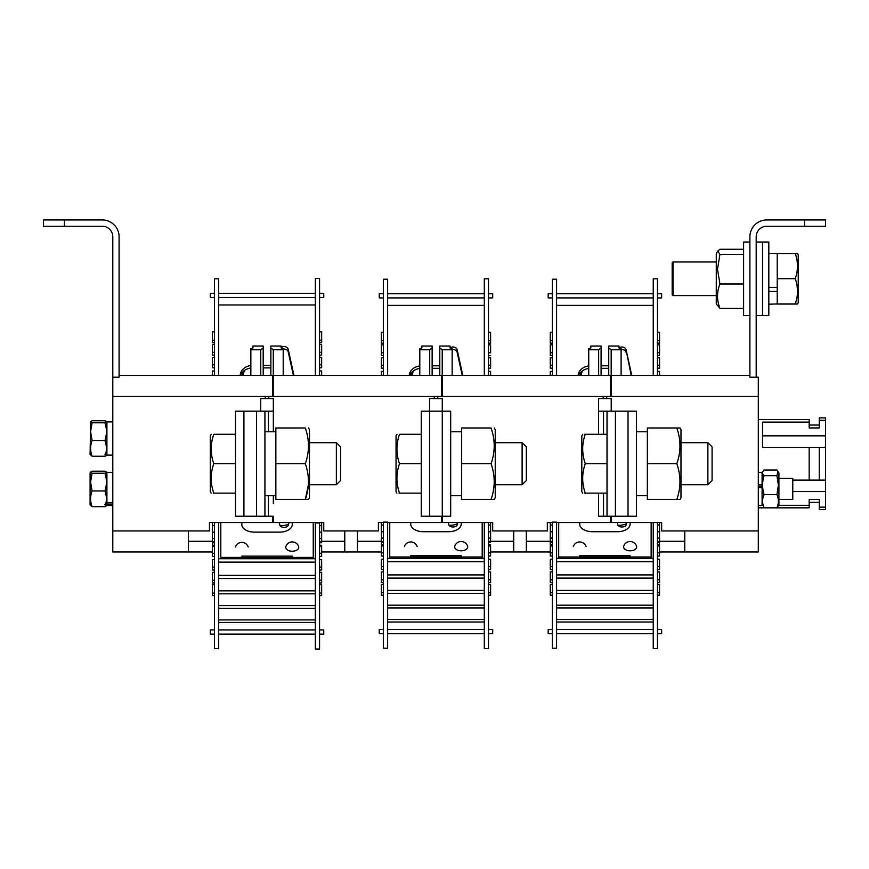 <?xml version="1.0" encoding="UTF-8"?>
<svg xmlns="http://www.w3.org/2000/svg" width="869" height="869" viewBox="0 0 869 869"><rect width="100%" height="100%" fill="white"/><g stroke="black" fill="none" stroke-linecap="round" stroke-linejoin="round"><path stroke-width="1.3" d="M758.311 419.586L809.158 419.586L809.158 427.95L819.25 427.95L819.25 420.281L825.55 420.281L825.55 417.859L819.25 417.859L819.25 420.281M758.311 507.833L809.158 507.833L809.158 505.313L778.657 505.313M825.55 507.138L819.25 507.138L819.25 509.56L825.55 509.56L825.55 480.101L792.767 480.101M809.158 502.369L819.25 502.369M819.25 507.138L819.25 499.469L809.158 499.469L809.158 505.313M809.158 422.106L762.515 422.106L762.515 447.318L825.55 447.318L825.55 420.281M762.515 435.836L825.55 435.836M792.767 491.582L825.55 491.582M762.591 505.313L762.515 499.425M809.158 447.318L809.158 480.101M819.25 447.318L819.25 480.101M825.55 447.318L825.55 480.101M272.486 390.539A12.611 12.611 0 0 0 273.29 386.129L273.29 349.772L270.856 347.926L270.856 346.036L281.111 346.036L281.111 347.926L283.207 348.643L283.207 375.451M270.856 375.451L270.856 347.926M269.118 396.47A12.611 12.611 0 0 0 268.423 398.567L265.632 398.534A12.611 12.611 0 0 0 264.936 396.47M283.207 349.772L273.29 349.772M250.848 375.451L250.848 348.643L252.944 347.926L252.944 346.036L263.198 346.036L263.198 347.926L260.765 349.772L260.765 375.451M263.198 375.451L263.198 347.926M250.848 349.772L260.765 349.772M441.43 390.539A12.611 12.611 0 0 0 442.234 386.129L442.234 349.772L439.79 347.926L439.79 346.036L450.044 346.036L450.044 347.926L452.152 348.643L452.152 375.451M439.79 375.451L439.79 347.926M438.063 396.47A12.611 12.611 0 0 0 437.357 398.567M452.152 349.772L442.234 349.772M434.576 398.567A12.611 12.611 0 0 0 433.881 396.47M419.792 375.451L419.792 348.643L421.889 347.926L421.889 346.036L432.143 346.036L432.143 347.926L429.71 349.772L429.71 375.451M432.143 375.451L432.143 347.926M419.792 349.772L429.71 349.772M610.375 390.539A12.611 12.611 0 0 0 611.179 386.129L611.179 349.772L608.734 347.926L608.734 346.036L618.989 346.036L618.989 347.926L621.096 348.643L621.096 375.451M608.734 375.451L608.734 347.926M607.007 396.47A12.611 12.611 0 0 0 606.301 398.567M621.096 349.772L611.179 349.772M603.52 398.567A12.611 12.611 0 0 0 602.825 396.47M588.737 375.451L588.737 348.643L590.833 347.926L590.833 346.036L601.087 346.036L601.087 347.926L598.654 349.772L598.654 375.451M601.087 375.451L601.087 347.926M588.737 349.772L598.654 349.772M112.796 377.211L119.096 377.211L119.096 375.451L272.486 375.451L272.486 396.47L112.796 396.47L112.796 236.77A10.504 10.504 0 0 0 102.281 226.266L43.45 226.266L43.45 219.955L64.458 219.955L64.458 226.266M112.796 530.948L188.443 530.948L188.443 551.967L112.796 551.967L112.796 396.47M212.394 551.967L188.443 551.967M212.394 541.311L188.443 541.311M209.451 522.541L209.451 530.948L209.451 522.541L214.491 522.541L214.491 648.622L218.695 648.622L218.695 522.541L214.491 522.541M188.443 530.948L209.451 530.948M272.486 516.24L272.486 522.541L218.695 522.541M260.722 411.178L260.722 398.567L273.333 398.567L273.333 411.178L256.518 411.178L256.518 516.24L235.51 516.24L235.51 411.178L256.518 411.178L256.518 516.24L273.333 516.24L273.333 522.541L323.757 522.541L323.757 530.948L323.757 522.541M273.333 396.47L273.333 375.451L441.43 375.451L441.43 396.47L273.333 396.47M323.757 530.948L344.776 530.948L344.776 551.967L321.66 551.967L357.387 551.967L357.387 530.948L378.395 530.948L378.395 522.541L378.395 530.948M357.387 551.967L381.339 551.967L357.387 551.967M381.339 541.311L357.387 541.311M441.43 516.24L441.43 522.541L387.639 522.541M383.435 522.541L378.395 522.541M321.66 541.311L344.776 541.311M344.776 375.451L357.387 375.451M749.904 375.451L749.904 377.211L758.311 377.211L758.311 396.47L611.222 396.47L611.222 375.451L749.904 375.451L628.026 375.451M659.549 551.967L684.761 551.967L684.761 530.948L758.311 530.948L758.311 551.967L684.761 551.967M659.549 541.311L684.761 541.311M661.646 530.948L661.646 522.541L661.646 530.948L684.761 530.948M611.222 516.24L611.222 522.541L653.249 522.541L653.249 648.622L657.442 648.622L657.442 522.541L661.646 522.541M758.311 396.47L758.311 530.948M429.666 411.178L442.278 411.178L442.278 516.24L442.278 398.567L429.666 398.567L429.666 516.24L429.666 411.178L421.259 411.178L421.259 516.24L442.278 516.24L442.278 522.541L484.305 522.541L484.305 648.622L488.508 648.622L488.508 522.541L492.701 522.541L492.701 530.948L492.701 522.541M442.278 396.47L442.278 375.451L610.375 375.451L610.375 396.47L442.278 396.47M492.701 530.948L513.72 530.948L513.72 551.967L490.605 551.967L526.332 551.967L526.332 530.948L547.34 530.948L547.34 522.541L547.34 530.948M550.283 541.311L526.332 541.311M610.375 516.24L610.375 522.541L556.584 522.541M552.38 522.541L547.34 522.541M490.605 541.311L513.72 541.311M513.72 375.451L526.332 375.451M526.332 551.967L550.283 551.967L526.332 551.967M522.128 442.69L522.128 484.717L526.332 480.514L526.332 446.894L522.128 442.69L495.232 442.69M522.128 484.717L495.232 484.717M397.014 434.294L396.047 435.76L396.047 491.658L396.894 493.125M399.056 493.125L399.523 493.125C396.068 493.125 396.068 493.125 399.523 493.125L421.259 493.125M421.259 434.294L399.523 434.294C396.068 434.294 396.068 434.294 399.523 434.294C396.068 444.07 396.068 453.879 399.523 463.709C396.068 473.486 396.068 483.294 399.523 493.125M399.523 463.709L421.259 463.709M442.278 516.24L450.685 516.24L450.685 411.178L442.278 411.178M494.255 427.982L495.232 429.666L495.232 497.752L494.255 499.425L491.061 499.425C495.254 487.552 495.254 475.647 491.061 463.709C495.254 451.826 495.254 439.92 491.061 427.982L461.602 427.982L461.602 463.709L491.061 463.709M494.255 499.425L461.602 499.425L461.602 463.709M615.426 411.178L628.026 411.178L628.026 516.24L628.026 411.178L636.434 411.178L636.434 516.24L615.426 516.24L615.426 411.178L598.611 411.178L598.611 434.294M598.611 411.178L598.611 398.567L611.222 398.567L611.222 411.178M607.018 411.178L607.018 516.24L598.611 516.24L598.611 493.125M707.877 442.69L707.877 484.717L712.08 480.514L712.08 446.894L707.877 442.69L680.981 442.69M707.877 484.717L680.981 484.717M582.773 434.294L581.795 435.76L581.795 491.658L582.654 493.125M584.392 434.294L585.282 434.294C581.828 434.294 581.828 434.294 585.282 434.294C581.828 444.07 581.828 453.879 585.282 463.709L607.018 463.709M585.282 434.294L607.018 434.294M585.282 463.709C581.828 473.486 581.828 483.294 585.282 493.125L607.018 493.125M585.282 493.125C581.828 493.125 581.828 493.125 585.282 493.125L584.392 493.125M680.981 429.666L680.981 497.752L680.014 499.425L676.821 499.425C681.014 487.552 681.014 475.647 676.821 463.709C681.014 451.826 681.014 439.92 676.821 427.982L680.014 427.982L680.981 429.666M680.014 499.425L647.362 499.425L647.362 427.982L677.896 427.982M647.362 463.709L676.821 463.709M647.362 495.645L636.434 495.645M647.362 431.774L636.434 431.774M243.917 411.178L243.917 516.24M273.333 411.178L273.333 431.774M273.333 495.645L273.333 503.629M308.506 427.982L309.473 429.666L309.473 497.752L308.506 499.425L305.312 499.425C309.505 487.552 309.505 475.647 305.312 463.709C309.505 451.826 309.505 439.92 305.312 427.982L275.853 427.982L275.853 463.709L305.312 463.709M308.397 484.717L305.312 499.425L275.853 499.425L275.853 463.709M305.312 499.425L306.388 499.425M264.926 411.178L264.926 516.24M264.926 431.774L275.853 431.774M264.926 495.645L275.853 495.645M336.368 442.69L336.368 484.717L340.572 480.514L340.572 446.894L336.368 442.69L309.473 442.69M336.368 484.717L309.473 484.717M211.265 434.294L210.287 435.76L210.287 491.658L211.145 493.125M213.307 493.125L213.774 493.125C210.32 493.125 210.32 493.125 213.774 493.125L235.51 493.125M235.51 434.294L213.774 434.294C210.32 434.294 210.32 434.294 213.774 434.294C210.32 444.07 210.32 453.879 213.774 463.709C210.32 473.486 210.32 483.294 213.774 493.125M213.774 463.709L235.51 463.709M749.904 377.211L749.904 236.77A16.815 16.815 0 0 1 766.719 219.955L825.55 219.955L825.55 226.266L804.542 226.266L804.542 219.955M756.204 377.211L756.204 236.77A10.504 10.504 0 0 1 766.719 226.266L804.542 226.266M825.55 226.266L825.55 219.955M119.096 377.211L119.096 236.77A16.815 16.815 0 0 0 102.281 219.955L64.458 219.955M778.906 478.417L792.767 478.417L792.767 499.425L778.906 499.425M90.637 421.584L90.094 454.465L92.081 456.225L104.921 456.225C106.898 451.011 106.898 445.775 104.921 440.529C106.898 434.641 106.898 428.721 104.921 422.79C106.898 422.117 106.898 421.432 104.921 420.759L92.081 420.759L90.637 421.584L92.081 422.79L104.921 422.79M92.081 422.79L90.582 431.665L92.081 440.529C90.115 445.754 90.115 450.978 92.081 456.225M104.921 454.194C106.898 454.867 106.898 455.552 104.921 456.225M92.081 440.529L104.921 440.529M105.507 422.562L106.409 427.982M764.079 475.68L776.919 475.68L778.418 485.13L776.919 494.591C778.885 499.012 778.885 503.433 776.919 507.833L778.906 504.889L778.906 472.953L776.919 470.01L764.079 470.01C762.102 471.9 762.102 473.779 764.079 475.68C762.102 482.002 762.102 488.302 764.079 494.591C762.102 498.991 762.102 503.412 764.079 507.833L762.83 503.868M776.919 494.591L764.079 494.591M776.919 507.833L764.079 507.833M762.7 478.417L762.83 473.985M776.919 475.68L777.972 471.346M90.094 504.889L90.094 472.953L90.637 472.019L92.081 473.225L90.582 482.089L92.081 490.963C90.115 496.177 90.115 501.413 92.081 506.66L90.094 504.889M104.921 504.617C106.898 505.302 106.898 505.975 104.921 506.66C106.898 501.446 106.898 496.21 104.921 490.963C106.898 485.065 106.898 479.156 104.921 473.225C106.898 472.551 106.898 471.867 104.921 471.183L92.081 471.183L90.637 472.019M104.921 473.225L92.081 473.225M104.921 490.963L92.081 490.963M104.921 506.66L92.081 506.66M105.507 472.986L106.409 478.417M758.311 487.694L762.091 487.694L762.091 505.519L758.311 505.519M758.311 472.323L762.091 472.323L762.091 484.837L758.311 484.837M758.311 486.292L762.091 486.292L762.091 484.837M112.796 502.695L106.909 502.695L106.909 472.323L112.796 472.323M112.796 505.519L106.909 505.519L106.909 504.096L112.796 504.096M106.909 502.695L106.909 504.096M106.909 482.176L106.909 478.417L106.148 478.417L106.909 478.417M106.909 499.425L106.909 498.719M112.796 455.095L106.909 455.095L106.909 421.889L112.796 421.889M214.491 629.916L210.287 629.916L210.287 634.12L214.491 634.12M218.695 634.12L315.36 634.12M218.695 629.916L315.36 629.916M319.564 634.12L323.757 634.12L323.757 629.916L319.564 629.916M315.36 522.964L315.36 649.045L319.564 649.045L319.564 522.964L315.36 522.964M214.491 532.208L212.394 532.208L212.394 545.254L214.491 545.254M212.394 542.734L214.491 542.734M319.564 542.734L321.66 542.734L321.66 532.208L319.564 532.208M319.564 593.071L321.66 593.071L321.66 584.685L319.564 584.685M321.66 593.071L321.66 595.602L319.564 595.602M218.695 619.923L315.36 619.923M214.491 584.685L212.394 584.685L212.394 593.071L214.491 593.071M212.394 593.071L212.394 595.602L214.491 595.602M319.564 545.254L321.66 545.254M218.695 622.454L315.36 622.454M280.111 525.712L281.165 525.712A12.611 8.266 0 0 0 288.551 524.137M214.491 556.453L212.394 556.453L212.394 546.384L214.491 546.384M214.491 553.281L212.394 553.281M315.36 575.332L218.695 575.332M315.36 578.504L218.695 578.504M319.564 546.384L321.66 546.384L321.66 556.453L319.564 556.453M321.66 553.281L319.564 553.281M319.564 570.031L321.66 570.031L321.66 559.636L319.564 559.636M319.564 567.066L321.66 567.066M214.491 559.636L212.394 559.636L212.394 570.031L214.491 570.031M214.491 567.066L212.394 567.066L212.394 570.031M212.394 522.541L212.394 525.463L214.491 525.463M319.564 525.463L321.66 525.463L321.66 522.541M218.695 593.809L315.36 593.809M218.695 590.833L315.36 590.833M214.491 582.99L212.394 582.99L212.394 572.302L214.491 572.302M212.394 532.208L212.394 525.463M321.66 525.463L321.66 532.208M319.564 572.302L321.66 572.302L321.66 582.99L321.66 580.231L319.564 580.231M214.491 580.231L212.394 580.231M315.36 605.606L218.695 605.606M315.36 608.365L218.695 608.365M321.66 582.99L319.564 582.99M292.245 524.539L292.245 522.541L292.245 524.539A12.611 7.593 180 0 1 279.633 532.132L254.421 532.132A12.611 7.593 180 0 1 241.81 524.539L241.81 522.541M313.253 557.42L292.245 557.42L292.245 558.756L313.253 558.756L313.253 522.541M220.802 557.42L241.81 557.42L241.81 558.756L220.802 558.756L220.802 522.541M241.81 557.42L241.81 556.149L292.245 556.149L292.245 557.42M241.81 557.496L292.245 557.496M297.98 549.154A6.507 3.921 0 0 0 298.632 546.536A6.724 6.724 0 0 0 285.858 546.536A6.507 3.921 0 0 0 290.05 550.989A6.507 3.921 0 0 0 297.98 549.154M289.019 522.541L288.215 525.311A4.204 2.531 180 0 1 284.076 527.396A4.204 2.531 180 0 1 279.937 525.311L279.123 522.541M319.564 541.887L321.66 541.887M319.564 538.53L321.66 538.53M218.695 562.113L315.36 562.113M218.695 558.756L315.36 558.756M212.394 538.53L214.491 538.53M212.394 541.887L214.491 541.887M387.639 648.198L383.435 648.198L383.435 522.128L387.639 522.128L387.639 648.198M383.435 629.504L379.232 629.504L379.232 633.707L383.435 633.707M387.639 633.707L484.305 633.707M387.639 629.504L484.305 629.504M488.508 633.707L492.701 633.707L492.701 629.504L488.508 629.504M488.508 522.541L484.305 522.541M383.435 531.785L381.339 531.785L381.339 544.841L383.435 544.841M383.435 542.31L381.339 542.31L381.339 544.841M488.508 542.31L490.605 542.31L490.605 531.785L488.508 531.785M488.508 592.658L490.605 592.658L490.605 584.261L488.508 584.261M490.605 592.658L490.605 595.189L488.508 595.189M387.639 619.51L484.305 619.51M383.435 584.261L381.339 584.261L381.339 592.658L383.435 592.658M381.339 592.658L381.339 595.189L383.435 595.189M488.508 544.841L490.605 544.841M387.639 622.03L484.305 622.03M449.045 525.289L450.109 525.289A12.611 8.266 0 0 0 457.496 523.725M383.435 556.03L381.339 556.03L381.339 545.971L383.435 545.971M383.435 552.858L381.339 552.858M484.305 574.92L387.639 574.92M484.305 578.091L387.639 578.091M488.508 545.971L490.605 545.971L490.605 556.03L488.508 556.03M490.605 552.858L488.508 552.858M488.508 566.642L490.605 566.642L490.605 559.212L488.508 559.212M490.605 566.642L490.605 569.619L488.508 569.619M387.639 593.386L484.305 593.386M387.639 590.42L484.305 590.42M383.435 559.212L381.339 559.212L381.339 566.642L383.435 566.642M381.339 566.642L381.339 569.619L383.435 569.619M381.339 522.541L381.339 525.039L383.435 525.039M488.508 525.039L490.605 525.039L490.605 522.541M381.339 531.785L381.339 525.039M490.605 525.039L490.605 531.785M488.508 571.889L490.605 571.889L490.605 582.578L490.605 579.819L488.508 579.819M383.435 579.819L381.339 579.819L381.339 571.889L383.435 571.889M484.305 605.193L387.639 605.193M381.339 582.578L381.339 579.819L381.339 582.578L383.435 582.578M484.305 607.942L387.639 607.942M490.605 582.578L488.508 582.578M461.189 524.116L461.189 522.541L461.189 524.116A12.611 7.593 180 0 1 448.578 531.709L423.366 531.709A12.611 7.593 180 0 1 410.755 524.116L410.755 522.541M389.746 556.996L410.755 556.996L410.755 558.343L389.746 558.343L389.746 522.541M410.755 556.996L410.755 555.736L461.189 555.736L461.189 558.343L482.197 558.343L482.197 556.996L461.189 556.996M482.197 556.996L482.197 522.541M410.755 557.072L461.189 557.072M466.925 548.73A6.507 3.921 0 0 0 467.576 546.123A6.724 6.724 0 0 0 454.802 546.123A6.507 3.921 0 0 0 458.995 550.577A6.507 3.921 0 0 0 466.925 548.73M457.844 522.541L457.159 524.887A4.204 2.531 180 0 1 453.021 526.983A4.204 2.531 180 0 1 448.871 524.887L448.187 522.541M488.508 541.463L490.605 541.463M488.508 538.107L490.605 538.107M387.639 561.7L484.305 561.7M387.639 558.343L484.305 558.343M381.339 538.107L383.435 538.107M381.339 541.463L383.435 541.463M556.584 648.198L552.38 648.198L552.38 522.128L556.584 522.128L556.584 648.198M552.38 629.504L548.176 629.504L548.176 633.707L552.38 633.707M556.584 633.707L653.249 633.707M556.584 629.504L653.249 629.504M657.442 633.707L661.646 633.707L661.646 629.504L657.442 629.504M657.442 522.541L653.249 522.541M552.38 531.785L550.283 531.785L550.283 544.841L552.38 544.841M552.38 542.31L550.283 542.31L550.283 544.841M657.442 542.31L659.549 542.31L659.549 531.785L657.442 531.785M659.549 542.31L659.549 544.841L657.442 544.841M657.442 592.658L659.549 592.658L659.549 584.261L657.442 584.261M659.549 592.658L659.549 595.189L657.442 595.189M556.584 619.51L653.249 619.51M552.38 584.261L550.283 584.261L550.283 592.658L552.38 592.658M550.283 592.658L550.283 595.189L552.38 595.189M556.584 622.03L653.249 622.03M617.989 525.289L619.054 525.289A12.611 8.266 -0 0 0 626.44 523.725M552.38 556.03L550.283 556.03L550.283 545.971L552.38 545.971M552.38 552.858L550.283 552.858M653.249 574.92L556.584 574.92M653.249 578.091L556.584 578.091M657.442 545.971L659.549 545.971L659.549 556.03L657.442 556.03M659.549 552.858L657.442 552.858M657.442 566.642L659.549 566.642L659.549 559.212L657.442 559.212M659.549 566.642L659.549 569.619L657.442 569.619M556.584 593.386L653.249 593.386M556.584 590.42L653.249 590.42M552.38 559.212L550.283 559.212L550.283 566.642L552.38 566.642M550.283 566.642L550.283 569.619L552.38 569.619M550.283 522.541L550.283 525.039L552.38 525.039M657.442 525.039L659.549 525.039L659.549 522.541M659.549 525.039L659.549 531.785M550.283 531.785L550.283 525.039M552.38 582.578L550.283 582.578L550.283 571.889L552.38 571.889M550.283 582.578L550.283 579.819L552.38 579.819M653.249 607.942L556.584 607.942M657.442 571.889L659.549 571.889L659.549 582.578L657.442 582.578M659.549 579.819L657.442 579.819M653.249 605.193L556.584 605.193M651.142 556.996L630.134 556.996L630.134 558.343L651.142 558.343L651.142 522.541M558.691 556.996L579.699 556.996L579.699 558.343L558.691 558.343L558.691 522.541M630.134 522.541L630.134 524.116A12.611 7.593 180 0 1 617.522 531.709L592.31 531.709A12.611 7.593 180 0 1 579.699 524.116L579.699 522.541M579.699 556.996L579.699 555.736L630.134 555.736L630.134 556.996M579.699 557.072L630.134 557.072M635.869 548.73A6.507 3.921 -0 0 0 636.521 546.123A6.724 6.724 0 0 0 623.746 546.123A6.507 3.921 -0 0 0 627.939 550.577A6.507 3.921 -0 0 0 635.869 548.73M626.788 522.541L626.093 524.887A4.204 2.531 180 0 1 621.954 526.983A4.204 2.531 180 0 1 617.816 524.887L617.131 522.541M657.442 541.463L659.549 541.463M657.442 538.107L659.549 538.107M556.584 561.7L653.249 561.7M556.584 558.343L653.249 558.343M550.283 538.107L552.38 538.107M550.283 541.463L552.38 541.463M556.584 375.451L556.584 297.915L653.249 297.915L653.249 293.711L556.584 293.711L556.584 279.21L552.38 279.21L552.38 375.451M552.38 293.711L548.176 293.711L548.176 297.915L552.38 297.915M657.442 297.915L661.646 297.915L661.646 293.711L657.442 293.711M556.584 297.915L556.584 293.711M657.442 375.451L657.442 278.797L653.249 278.797L653.249 293.711M653.249 297.915L653.249 375.451M657.442 332.23L659.549 332.23L659.549 343.146L659.549 340.626L657.442 340.626M631.763 375.451L626.093 349.772A4.204 3.357 0 0 0 623.258 347.166A4.204 3.357 0 0 0 619.043 347.937M631.209 375.451L626.093 349.772M578.352 375.451L578.352 374.115L578.059 375.451M552.38 343.146L550.283 343.146L550.283 332.23L552.38 332.23M550.283 343.146L550.283 340.626L552.38 340.626M588.737 365.925A12.611 10.07 0 0 0 578.352 374.115M608.734 365.795L601.087 365.795M556.584 305.377L653.249 305.377M659.549 343.146L657.442 343.146M626.093 352.303A4.204 3.357 0 0 0 621.096 349.599M608.734 368.326L601.087 368.326M588.737 368.456A12.611 10.07 0 0 0 578.711 375.451M552.38 371.389L550.283 371.389L550.283 375.451M659.549 375.451L659.549 371.389L657.442 371.389M657.442 357.8L659.549 357.8L659.549 368.206L659.549 365.23L657.442 365.23M659.549 368.206L657.442 368.206M552.38 368.206L550.283 368.206L550.283 357.8L552.38 357.8M550.283 368.206L550.283 365.23L552.38 365.23M581.1 375.451L582.121 371.074M580.449 375.451L581.328 371.726M552.38 344.841L550.283 344.841L550.283 355.53L552.38 355.53M552.38 352.771L550.283 352.771L550.283 355.53M657.442 352.771L659.549 352.771L659.549 344.841L657.442 344.841M659.549 355.53L659.549 352.771L659.549 355.53L657.442 355.53M387.639 375.451L387.639 297.915L484.305 297.915L484.305 293.711L387.639 293.711L387.639 279.21L383.435 279.21L383.435 375.451M383.435 293.711L379.232 293.711L379.232 297.915L383.435 297.915M488.508 297.915L492.701 297.915L492.701 293.711L488.508 293.711M387.639 297.915L387.639 293.711M488.508 375.451L488.508 278.797L484.305 278.797L484.305 293.711M484.305 297.915L484.305 375.451M462.819 375.451L457.159 349.772A4.204 3.357 -0 0 0 454.313 347.166A4.204 3.357 -0 0 0 450.099 347.937M462.265 375.451L457.159 352.303A4.204 3.357 -0 0 0 452.152 349.599M419.792 368.456A12.611 10.07 -0 0 0 409.766 375.451M419.792 365.925A12.611 10.07 -0 0 0 409.418 374.115L409.114 375.451M383.435 343.146L381.339 343.146L381.339 332.23L383.435 332.23M381.339 343.146L381.339 340.626L383.435 340.626M439.79 365.795L432.143 365.795M488.508 332.23L490.605 332.23L490.605 340.626L488.508 340.626M387.639 305.377L484.305 305.377M490.605 343.146L490.605 340.626L490.605 343.146L488.508 343.146M439.79 368.326L432.143 368.326M383.435 371.389L381.339 371.389L381.339 375.451M490.605 375.451L490.605 371.389L488.508 371.389M488.508 357.8L490.605 357.8L490.605 368.206L490.605 365.23L488.508 365.23M490.605 368.206L488.508 368.206M383.435 368.206L381.339 368.206L381.339 357.8L383.435 357.8M381.339 368.206L381.339 365.23L383.435 365.23M412.156 375.451L413.177 371.074M411.504 375.451L412.384 371.726M488.508 352.771L490.605 352.771L490.605 344.841L488.508 344.841M488.508 355.53L490.605 355.53M383.435 344.841L381.339 344.841L381.339 355.53L383.435 355.53M383.435 352.771L381.339 352.771L381.339 355.53M214.491 375.451L214.491 278.797L218.695 278.797L218.695 293.298L315.36 293.298L315.36 297.491L218.695 297.491L218.695 375.451M214.491 293.298L210.287 293.298L210.287 297.491L214.491 297.491M319.564 297.491L323.757 297.491L323.757 293.298L319.564 293.298M218.695 297.491L218.695 293.298M319.564 375.451L319.564 278.373L315.36 278.373L315.36 293.298M315.36 297.491L315.36 375.451M250.848 365.512A12.611 10.07 -0 0 0 240.474 373.692L240.083 375.451M250.848 368.032A12.611 10.07 -0 0 0 240.68 375.451M293.418 375.451L288.215 351.88A4.204 3.357 -0 0 0 283.207 349.175M293.972 375.451L288.215 349.349A4.204 3.357 -0 0 0 285.336 346.731A4.204 3.357 -0 0 0 281.111 347.557M319.564 331.817L321.66 331.817L321.66 342.734L321.66 340.203L319.564 340.203M321.66 342.734L319.564 342.734M270.856 367.902L263.198 367.902M214.491 342.734L212.394 342.734L212.394 331.817L214.491 331.817M212.394 342.734L212.394 340.203L214.491 340.203M270.856 365.371L263.198 365.371M218.695 304.965L315.36 304.965M214.491 370.965L212.394 370.965L212.394 375.451M321.66 375.451L321.66 370.965L319.564 370.965M319.564 357.387L321.66 357.387L321.66 367.783L321.66 364.806L319.564 364.806M321.66 367.783L319.564 367.783M214.491 367.783L212.394 367.783L212.394 357.387L214.491 357.387M212.394 367.783L212.394 364.806L214.491 364.806M214.491 344.417L212.394 344.417L212.394 355.106L214.491 355.106M214.491 352.347L212.394 352.347L212.394 355.106M243.114 375.451L244.232 370.65M242.462 375.451L243.439 371.313M319.564 355.106L321.66 355.106L321.66 344.417L319.564 344.417M319.564 352.347L321.66 352.347M797.503 304.009L798.231 302.749L798.231 254.845L797.503 253.574M795.254 278.677C798.209 270.313 798.209 261.927 795.254 253.52L777.223 253.52L777.223 303.954L795.254 303.954C798.209 295.503 798.209 287.085 795.254 278.677L777.223 278.677L777.223 256.724M795.254 304.063C798.209 304.031 798.209 303.987 795.254 303.954C798.209 303.987 798.209 304.031 795.254 304.063L777.223 304.063M795.254 253.52C798.209 253.563 798.209 253.596 795.254 253.639M672.997 295.601L672.997 261.982L672.161 262.829L672.161 294.765L672.997 295.601L716.284 295.601M716.284 304.009L716.284 253.574L717.718 251.098L719.934 254.443L717.501 269.205L719.934 283.978C716.729 292.071 716.729 300.196 719.934 308.332L716.284 304.009M743.603 283.978L719.934 283.978M743.603 308.332L719.934 308.332M743.603 254.443L719.934 254.443M743.603 249.262L719.934 249.262L717.718 251.098M768.815 287.4L777.223 287.4L777.223 291.419L768.815 291.419M777.223 253.52L768.815 253.368M768.815 304.215L777.223 303.954M749.904 242.017L743.603 242.017L743.603 315.566L749.904 315.566M756.204 315.566L762.515 315.566L762.515 246.883L762.515 315.566L768.815 315.566L768.815 242.017L756.204 242.017M762.515 246.883L762.515 242.017L762.515 246.883M344.776 530.948L357.387 530.948M513.72 530.948L526.332 530.948M603.531 516.24L603.531 493.125M603.531 434.294L603.531 411.178M268.412 411.178L268.412 431.774M268.412 495.645L268.412 516.24M457.159 352.303L457.159 349.772M409.418 375.451L409.418 374.115M240.474 375.451L240.474 373.692M288.215 351.88L288.215 349.349M809.158 425.05L819.25 425.05M450.685 431.774L461.602 431.774M450.685 495.645L461.602 495.645M607.018 516.24L615.426 516.24M106.148 427.982L106.909 427.982L106.148 427.982M762.091 478.417L763.362 478.417M762.091 499.425L762.7 499.425M248.197 547.014A6.724 6.724 0 0 0 235.423 547.014M417.142 546.59A6.724 6.724 0 0 0 404.367 546.59M586.086 546.59A6.724 6.724 0 0 0 573.312 546.59M716.284 261.982L672.997 261.982"/></g></svg>
